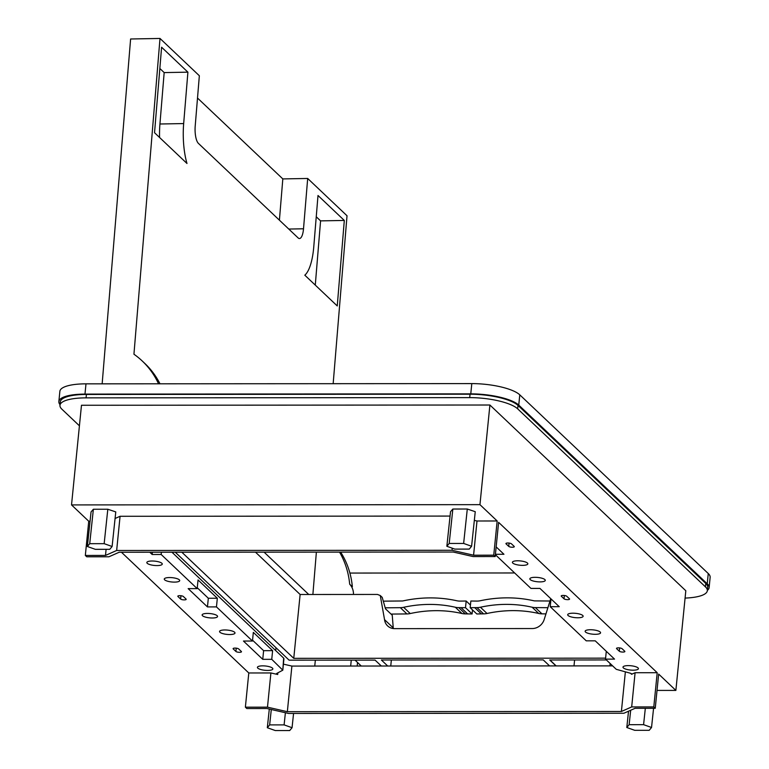 <?xml version="1.0" encoding="UTF-8"?>
<svg xmlns="http://www.w3.org/2000/svg" width="769" height="769" viewBox="0 0 769 769"><rect width="100%" height="100%" fill="white"/><g stroke="black" fill="none" stroke-linecap="round" stroke-linejoin="round"><path stroke-width="1.15" d="M498.61 522.353L495.198 556.554L493.746 555.18L497.168 520.978L479.952 504.656L489.901 405.013L685.813 590.755L675.874 690.408L658.658 674.086L655.246 708.287L653.794 706.922L657.207 672.712L498.61 522.353M452.239 548.191L452.028 550.277L116.657 550.489L105.497 555.429L85.33 555.439L86.772 556.804L108.89 556.794L119.166 552.248L453.229 552.036L473.079 556.564L495.198 556.554M495.38 554.709L530.937 588.41L539.944 588.41L559.236 606.693L550.22 606.703L586.228 640.827L595.235 640.827L614.527 659.11L605.511 659.12L616.267 669.318L630.59 673.288L631.58 674.288L631.743 673.788M657.207 672.712L635.098 672.731L631.58 674.288L631.637 673.702M495.419 554.276L503.945 554.276L496.159 546.894M522.536 565.359A7.757 2.163 -174.3 0 0 527.842 563.84A7.757 2.163 -174.3 0 0 517.71 560.784A7.757 2.163 -174.3 0 0 512.404 562.302A7.757 2.163 -174.3 0 0 522.536 565.359M539.973 581.893A7.757 2.163 -174.3 0 0 545.279 580.374A7.757 2.163 -174.3 0 0 535.147 577.317A7.757 2.163 -174.3 0 0 529.841 578.836A7.757 2.163 -174.3 0 0 539.973 581.893M573.001 613.201A7.757 2.163 -174.3 0 0 567.695 614.719A7.757 2.163 -174.3 0 0 577.827 617.776A7.757 2.163 -174.3 0 0 583.133 616.257A7.757 2.163 -174.3 0 0 573.001 613.201M590.438 629.734A7.757 2.163 -174.3 0 0 585.132 631.253A7.757 2.163 -174.3 0 0 595.264 634.31A7.757 2.163 -174.3 0 0 600.57 632.791A7.757 2.163 -174.3 0 0 590.438 629.734M628.292 665.618A7.757 2.163 -174.3 0 0 622.986 667.136A7.757 2.163 -174.3 0 0 633.118 670.193A7.757 2.163 -174.3 0 0 638.414 668.674A7.757 2.163 -174.3 0 0 628.292 665.618M508.742 546.384A2.865 0.798 -174.3 0 0 511.856 547.22A2.865 0.798 -174.3 0 0 514.298 546.672A2.865 0.798 -174.3 0 0 514.153 546.384L511.481 543.856A2.865 0.798 -174.3 0 0 508.357 543.02A2.865 0.798 -174.3 0 0 505.925 543.568A2.865 0.798 -174.3 0 0 506.069 543.856L508.742 546.384L509.068 543.087M564.359 595.504L564.023 598.811A2.865 0.798 -174.3 0 0 567.147 599.637A2.865 0.798 -174.3 0 0 569.589 599.089A2.865 0.798 -174.3 0 0 569.445 598.801L566.772 596.273A2.865 0.798 -174.3 0 0 563.648 595.437A2.865 0.798 -174.3 0 0 561.216 595.985A2.865 0.798 -174.3 0 0 561.36 596.273L561.408 595.735M564.023 598.811L561.36 596.273M619.651 647.921L619.314 651.228A2.865 0.798 -174.3 0 0 622.438 652.054A2.865 0.798 -174.3 0 0 624.88 651.506A2.865 0.798 -174.3 0 0 624.736 651.228L622.063 648.69A2.865 0.798 -174.3 0 0 618.939 647.863A2.865 0.798 -174.3 0 0 616.507 648.411A2.865 0.798 -174.3 0 0 616.642 648.69L616.7 648.152M619.314 651.228L616.642 648.69M635.098 672.731L631.685 706.932L653.794 706.922M631.685 706.932L621.4 711.479L287.346 711.69L291.893 666.079L612.643 665.877M276.484 674.009L276.59 673.509L277.696 674.5L270.899 672.952L267.487 707.163L287.346 711.69M267.487 707.163L245.378 707.172L246.82 708.547L266.987 708.528L288.538 713.449L623.909 713.238L635.079 708.307L655.246 708.287M657.024 690.418L675.874 690.408M707.336 590.688L707.672 587.266A38.181 10.651 -174.3 0 0 705.788 583.45L518.027 405.436A38.181 10.651 -174.3 0 0 470.042 394.209L86.416 394.439L86.08 397.861L469.705 397.621A38.181 10.651 -174.3 0 1 517.681 408.858L705.442 586.872A38.181 10.651 -174.3 0 1 707.336 590.688A38.181 10.651 -174.3 0 1 685.083 598.08M86.08 397.861A38.181 10.651 -174.3 0 0 59.963 405.33A38.181 10.651 -174.3 0 0 61.847 409.146L79.428 425.815M479.952 504.656L71.527 504.916L81.476 405.263L489.901 405.013M71.527 504.916L88.743 521.238L85.33 555.439M90.06 521.228L88.743 521.238M450.057 516.076L120.07 516.287L115.081 518.498M474.338 520.382L477.001 520.988L497.168 520.978M471.589 546.269L475.252 511.693L467.292 509.02L452.845 509.03L450.528 511.702L446.856 546.278L454.806 549.104L469.253 549.095L471.589 546.269L463.64 543.443L467.292 509.02M107.814 509.241L115.773 511.914L112.111 546.49L104.161 543.673L107.814 509.241L93.366 509.251L91.05 511.933L87.378 546.509L95.327 549.326L109.775 549.316L112.111 546.49M477.001 520.988L473.579 555.199L493.746 555.18M452.028 550.277L473.579 555.199M605.511 659.12L606.289 651.305M550.22 606.703L550.998 598.888M621.4 711.479L625.341 672.029M283.405 664.147L291.893 666.079M270.899 672.952L248.791 672.971L245.378 707.172M121.454 552.248L248.791 672.971M269.304 709.056L267.324 727.734L275.273 730.55L289.711 730.54L292.057 727.714L293.566 713.44M267.324 727.734L269.659 724.898L271.294 709.518M269.659 724.898L284.107 724.888L285.395 712.728M284.107 724.888L292.057 727.714M626.802 727.503L629.138 724.677L643.586 724.667L651.535 727.493L649.19 730.319L634.752 730.329L626.802 727.503L628.533 711.19M629.138 724.677L630.676 710.248M643.586 724.667L645.326 708.297M651.535 727.493L653.573 708.287M86.416 394.439A38.181 10.651 -174.3 0 0 60.299 401.908L59.963 405.33M106.103 549.326L105.497 555.429M120.07 516.287L116.657 550.489M463.64 543.443L449.202 543.452L446.856 546.278M449.202 543.452L452.845 509.03M87.378 546.509L89.723 543.683L93.366 509.251M89.723 543.683L104.161 543.673M276.59 673.509L282.8 670.184L283.655 658.12L171.948 552.219M282.8 670.184L271.755 659.321L262.748 659.331L243.456 641.048L252.472 641.038L216.464 606.904L217.329 598.244L198.046 579.951L197.181 588.621L161.173 554.487L152.166 554.497L149.772 552.229M197.181 588.621L188.165 588.621L207.457 606.914L216.464 606.904M156.963 565.58A7.757 2.163 -174.3 0 0 162.269 564.062A7.757 2.163 -174.3 0 0 152.137 561.005A7.757 2.163 -174.3 0 0 146.831 562.524A7.757 2.163 -174.3 0 0 156.963 565.58M174.4 582.114A7.757 2.163 -174.3 0 0 179.706 580.605A7.757 2.163 -174.3 0 0 169.574 577.548A7.757 2.163 -174.3 0 0 164.268 579.057A7.757 2.163 -174.3 0 0 174.4 582.114M207.428 613.431A7.757 2.163 -174.3 0 0 202.122 614.94A7.757 2.163 -174.3 0 0 212.254 617.997A7.757 2.163 -174.3 0 0 217.56 616.488A7.757 2.163 -174.3 0 0 207.428 613.431M224.865 629.965A7.757 2.163 -174.3 0 0 219.559 631.484A7.757 2.163 -174.3 0 0 229.691 634.54A7.757 2.163 -174.3 0 0 234.997 633.022A7.757 2.163 -174.3 0 0 224.865 629.965M262.719 665.848A7.757 2.163 -174.3 0 0 257.413 667.367A7.757 2.163 -174.3 0 0 267.545 670.424A7.757 2.163 -174.3 0 0 272.851 668.905A7.757 2.163 -174.3 0 0 262.719 665.848M186.04 599.041L183.368 596.513A2.865 0.798 -174.3 0 0 180.254 595.677A2.865 0.798 -174.3 0 0 177.812 596.225A2.865 0.798 -174.3 0 0 177.956 596.513L180.628 599.051A2.865 0.798 -174.3 0 0 183.753 599.878A2.865 0.798 -174.3 0 0 186.185 599.33A2.865 0.798 -174.3 0 0 186.04 599.041M241.331 651.458L238.659 648.93A2.865 0.798 -174.3 0 0 235.545 648.104A2.865 0.798 -174.3 0 0 233.103 648.651A2.865 0.798 -174.3 0 0 233.247 648.93L235.92 651.468A2.865 0.798 -174.3 0 0 239.034 652.295A2.865 0.798 -174.3 0 0 241.476 651.747A2.865 0.798 -174.3 0 0 241.331 651.458M275.994 647.729L275.715 650.593M252.472 641.038L253.337 632.378L272.62 650.661L271.755 659.321M161.173 554.487L161.403 552.219M314.752 666.069L315.348 660.129M357.527 662.474L357.172 666.041M351.26 660.11L350.674 666.041M574.597 659.994L574.001 665.906M609.923 665.887L610.153 663.522M207.457 606.914L208.322 598.244L217.329 598.244M197.268 587.766L208.322 598.244M152.166 554.497L152.387 552.229M262.748 659.331L263.613 650.67L272.62 650.661M252.559 640.183L263.613 650.67M381.328 666.021L375.07 660.09L289.096 660.148L175.255 552.209M555.987 665.916L549.729 659.985L606.385 659.946M387.73 666.021L381.376 659.994L543.231 659.898L549.585 665.916M181.82 552.209L293.758 658.341L605.607 658.149M293.758 658.341L300.131 594.495L377.492 594.447L380.28 595.542L382.222 597.378L385.49 608.817L392.248 615.219L393.238 627.879L384.538 619.641A11.929 10.785 -46.5 0 0 387.605 625.889A11.929 10.785 -46.5 0 0 394.67 628.638L532.244 628.552A11.929 10.785 -46.5 0 0 544.173 619.545L550.748 598.647M514.634 572.963L349.885 573.059M472.502 609.894L472.099 613.95L465.505 607.702L472.099 613.95L465.303 613.873A16.707 15.092 133.5 0 1 461.938 613.499A126.645 114.427 133.5 0 0 410.233 613.547A16.707 15.092 133.5 0 1 406.916 613.931L391.037 614.075M393.334 628.552A11.929 10.785 133.5 0 1 393.238 627.879M547.451 607.693L535.368 607.597L541.962 613.845L545.788 613.873M541.962 613.845A16.707 15.092 133.5 0 1 538.723 613.47A126.645 114.427 133.5 0 0 487.017 613.489A16.707 15.092 133.5 0 1 483.576 613.864L476.77 613.95L470.176 607.693L476.982 607.616L483.576 613.864M467.59 613.873L460.996 607.625L458.718 607.625A16.707 15.092 -46.5 0 1 455.344 607.25A126.645 114.427 -46.5 0 0 403.638 607.299A16.707 15.092 -46.5 0 1 400.322 607.673L385.404 607.818M375.099 660.119L355.057 660.1M460.996 607.625L465.505 607.702L466.168 601.022L460.064 601.098A16.707 15.092 -46.5 0 1 456.767 600.743A133.47 120.598 -46.5 0 0 402.687 600.974L384.25 601.147M361.286 666.041L355.057 660.129M390.748 666.021L391.354 659.994M556.17 665.916L549.95 659.985L575.452 659.965M380.28 595.542L384.538 619.641M255.491 552.161L300.131 594.495M60.03 404.629A38.181 10.651 5.7 0 1 58.857 401.572L59.876 391.306A38.181 10.651 5.7 0 1 85.993 383.846L471.801 383.606A38.181 10.651 5.7 0 1 519.777 394.833L708.259 573.53A38.181 10.651 5.7 0 1 710.143 577.346L709.124 587.612A38.181 10.651 5.7 0 1 707.365 590.381M470.445 605.068L466.168 601.022M535.368 607.597A16.707 15.092 133.5 0 1 532.129 607.222L538.723 613.47M476.982 607.616A16.707 15.092 133.5 0 0 480.433 607.231A126.645 114.427 133.5 0 1 532.129 607.222M549.652 601.012L534.34 600.887A133.47 120.598 133.5 0 0 480.308 600.733A16.707 15.092 133.5 0 1 476.943 601.089L470.849 601.022L470.176 607.693M58.857 401.572A38.181 10.651 5.7 0 1 84.975 394.103L470.772 393.863A38.181 10.651 5.7 0 1 518.758 405.1L707.24 583.796A38.181 10.651 5.7 0 1 709.124 587.612M333.16 383.693L347.021 215.762L307.687 178.466L282.819 178.917L279.407 220.174M340.657 552.113A89.185 80.582 133.5 0 1 352.356 586.737L349.684 584.2A16.466 14.88 133.5 0 1 353.48 594.456M316.376 552.123L312.877 594.485M339.533 552.113A89.185 80.582 133.5 0 1 349.684 584.2M102.152 383.837L130.615 38.988L160 38.45L199.344 75.746L195.201 126.097A13.842 4.431 -91 0 0 198.412 143.38L298.122 237.919A13.842 4.431 -91 0 0 299.468 238.534A13.842 4.431 -91 0 0 303.515 228.787L307.687 178.466M197.508 98.038L282.819 178.917M308.744 594.485L264.094 552.161M158.539 383.798A89.185 80.582 133.5 0 0 142.284 361.036A89.185 80.582 133.5 0 0 136.026 355.739A88.848 80.274 133.5 0 0 133.941 354.221L160 38.45M187.905 72.161L183.666 123.569A42.122 13.496 -91 0 0 186.982 163.48L154.54 132.72L161.596 47.217L187.905 72.161L164.172 72.594L159.933 124.001A42.122 13.496 89 0 0 159.558 137.468M337.255 305.947L344.31 220.443L318.001 195.499L313.762 246.916A42.122 13.496 -91 0 1 304.812 275.187L337.255 305.947M142.284 361.036L144.957 363.574A89.185 80.582 133.5 0 1 159.99 383.798M159.846 68.489L164.172 72.594M344.31 220.443L320.577 220.876L316.251 216.771M315.28 285.107L320.577 220.876M506.069 543.856L506.117 543.318M277.696 674.5L277.859 672.885M470.042 394.209L469.705 397.621M705.788 583.45L705.442 586.872M518.027 405.436L517.681 408.858M233.305 648.392L233.247 648.93M236.246 648.161L235.92 651.468M178.014 595.975L177.956 596.513M180.955 595.744L180.628 599.051M458.718 607.625L465.303 613.873M455.344 607.25L461.938 613.499M403.638 607.299L410.233 613.547M400.322 607.673L406.916 613.931M480.433 607.231L487.017 613.489M481.288 613.864L474.704 607.616M84.975 394.103L85.993 383.846M470.772 393.863L471.801 383.606M518.758 405.1L519.777 394.833M707.24 583.796L708.259 573.53M288.769 229.056L303.515 228.787M159.933 124.001L183.666 123.569M282.809 670.126L283.944 658.716"/></g></svg>
